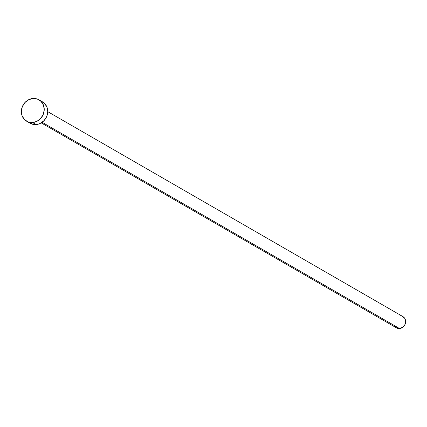 <?xml version="1.0" encoding="UTF-8"?>
<svg xmlns="http://www.w3.org/2000/svg" width="427" height="427" viewBox="0 0 427 427"><rect width="100%" height="100%" fill="white"/><g stroke="black" fill="none" stroke-linecap="round" stroke-linejoin="round"><path stroke-width="0.64" d="M41.248 122.885L396.4 327.819A6.485 5.839 -60 0 0 399.523 328.518L42.14 122.298L399.523 328.518A6.485 5.839 -60 0 0 405.394 323.485A6.485 5.839 -60 0 0 402.885 316.578L47.733 111.644M32.564 122.549A12.356 11.123 120 0 1 26.618 121.22A12.356 11.123 120 0 1 21.841 108.068A12.356 11.123 120 0 1 33.023 98.482A12.356 11.123 120 0 1 38.969 99.811A12.356 11.123 120 0 1 43.746 112.963A12.356 11.123 120 0 1 32.564 122.549L36.055 124.561L32.564 122.549L28.203 121.957L24.536 119.624L22.135 115.909L21.35 111.367L22.311 106.697L24.867 102.608L28.625 99.726L33.023 98.482L35.254 98.552L37.384 99.075L41.051 101.407L43.453 105.127L44.237 109.664L43.276 114.335L40.72 118.423L36.957 121.305L32.564 122.549M26.618 121.22L30.109 123.238A12.356 11.123 -60 0 0 36.055 124.561A12.356 11.123 -60 0 0 47.237 114.98A12.356 11.123 -60 0 0 42.465 101.829L38.969 99.811M40.88 101.092L44.541 103.425L46.949 107.14L47.728 111.682L46.773 116.352L44.216 120.435L40.453 123.323L38.291 124.166L33.829 124.497L29.735 123.008M399.763 315.884L400.932 315.916M402.053 316.193L404.705 318.318L405.559 320.528L405.511 322.993L404.572 325.337L402.88 327.205L399.523 328.518L396.203 327.701L394.58 326.079"/></g></svg>

